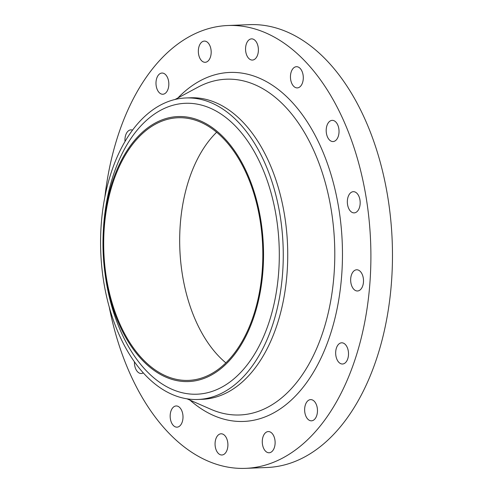 <?xml version="1.0" encoding="UTF-8"?>
<svg xmlns="http://www.w3.org/2000/svg" width="493" height="493" viewBox="0 0 493 493"><rect width="100%" height="100%" fill="white"/><g stroke="black" fill="none" stroke-linecap="round" stroke-linejoin="round"><path stroke-width="0.74" d="M182.78 414.194A10.606 6.415 -92.3 0 0 176.161 405.961A10.606 6.415 -92.3 0 0 170.393 418.927A10.606 6.415 -92.3 0 0 177.012 427.16A10.606 6.415 -92.3 0 0 182.78 414.194M227.68 442.03A10.606 6.415 -92.3 0 0 221.061 433.797A10.606 6.415 -92.3 0 0 215.287 446.757A10.606 6.415 -92.3 0 0 221.905 454.996A10.606 6.415 -92.3 0 0 227.68 442.03M274.897 439.805A10.606 6.415 -92.3 0 0 268.278 431.566A10.606 6.415 -92.3 0 0 262.504 444.532A10.606 6.415 -92.3 0 0 269.123 452.765A10.606 6.415 -92.3 0 0 274.897 439.805M317.245 407.853A10.606 6.415 -92.3 0 0 310.627 399.613A10.606 6.415 -92.3 0 0 304.859 412.579A10.606 6.415 -92.3 0 0 311.477 420.819A10.606 6.415 -92.3 0 0 317.245 407.853M348.286 351.041A10.606 6.415 -92.3 0 0 341.667 342.808A10.606 6.415 -92.3 0 0 335.893 355.773A10.606 6.415 -92.3 0 0 342.512 364.007A10.606 6.415 -92.3 0 0 348.286 351.041M363.279 278.021A10.606 6.415 -92.3 0 0 356.661 269.788A10.606 6.415 -92.3 0 0 350.887 282.754A10.606 6.415 -92.3 0 0 357.505 290.987A10.606 6.415 -92.3 0 0 363.279 278.021M359.952 199.911A10.606 6.415 -92.3 0 0 353.333 191.678A10.606 6.415 -92.3 0 0 347.565 204.638A10.606 6.415 -92.3 0 0 354.184 212.877A10.606 6.415 -92.3 0 0 359.952 199.911M338.808 128.599A10.606 6.415 -92.3 0 0 332.19 120.36A10.606 6.415 -92.3 0 0 326.421 133.326A10.606 6.415 -92.3 0 0 333.04 141.559A10.606 6.415 -92.3 0 0 338.808 128.599M303.072 74.936A10.606 6.415 -92.3 0 0 296.453 66.703A10.606 6.415 -92.3 0 0 290.679 79.669A10.606 6.415 -92.3 0 0 297.297 87.902A10.606 6.415 -92.3 0 0 303.072 74.936M258.172 47.106A10.606 6.415 -92.3 0 0 251.553 38.867A10.606 6.415 -92.3 0 0 245.779 51.833A10.606 6.415 -92.3 0 0 252.398 60.066A10.606 6.415 -92.3 0 0 258.172 47.106M210.955 49.331A10.606 6.415 -92.3 0 0 204.336 41.098A10.606 6.415 -92.3 0 0 198.562 54.057A10.606 6.415 -92.3 0 0 205.18 62.297A10.606 6.415 -92.3 0 0 210.955 49.331M168.606 81.283A10.606 6.415 -92.3 0 0 161.987 73.044A10.606 6.415 -92.3 0 0 156.213 86.01A10.606 6.415 -92.3 0 0 162.832 94.243A10.606 6.415 -92.3 0 0 168.606 81.283M132.549 130.121A10.606 6.415 -92.3 0 0 130.947 129.856A10.606 6.415 -92.3 0 0 125.012 141.528M134.435 361.837A10.606 6.415 -92.3 0 0 134.651 365.264A10.606 6.415 -92.3 0 0 141.269 373.503A10.606 6.415 -92.3 0 0 143.266 372.881M260.705 219.514A132.605 80.174 87.7 0 1 204.416 378.267A132.605 80.174 87.7 0 1 105.81 278.619A132.605 80.174 87.7 0 1 104.787 271.649A132.605 80.174 87.7 0 1 103.24 232.813A132.605 80.174 87.7 0 1 175.816 116.699A132.605 80.174 87.7 0 1 260.705 219.514M103.24 232.813L103.333 230.909A145.571 88.013 87.7 0 1 183.008 103.444A145.571 88.013 87.7 0 1 276.191 216.31A145.571 88.013 87.7 0 1 214.4 390.585A145.571 88.013 87.7 0 1 106.155 281.189A145.571 88.013 87.7 0 1 105.034 273.541L104.787 271.649M280.036 215.096A150.876 91.217 87.7 0 1 197.939 399.472A150.876 91.217 87.7 0 1 103.807 282.341A150.876 91.217 87.7 0 1 185.898 97.965A150.876 91.217 87.7 0 1 280.036 215.096M185.898 97.965L190.366 97.787A150.876 91.217 87.7 0 1 284.504 214.917A150.876 91.217 87.7 0 1 202.413 399.293L197.939 399.472M104.855 197.12A221.597 133.979 87.7 0 1 227.883 25.513A221.597 133.979 87.7 0 1 366.151 197.545A221.597 133.979 87.7 0 1 245.576 468.35A221.597 133.979 87.7 0 1 109.249 307.102M227.883 25.513L249.464 24.65A221.597 133.979 87.7 0 1 387.726 196.682A221.597 133.979 87.7 0 1 267.151 467.487L245.576 468.35M225.856 362.86A131.428 79.459 87.7 0 1 182.49 275.322A131.428 79.459 87.7 0 1 216.643 132.241M106.5 278.354A131.428 79.459 87.7 0 1 178.01 117.747A131.428 79.459 87.7 0 1 260.014 219.779A131.428 79.459 87.7 0 1 188.505 380.386A131.428 79.459 87.7 0 1 106.5 278.354M187.013 398.831L210.831 409.27A168.021 101.583 -92.3 0 0 331.191 209.636A168.021 101.583 -92.3 0 0 197.964 87.175L175.058 99.481M177.893 97.959A174.645 105.594 87.7 0 1 338.728 208.009A174.645 105.594 87.7 0 1 304.008 386.124A174.645 105.594 87.7 0 1 189.965 400.125"/></g></svg>

